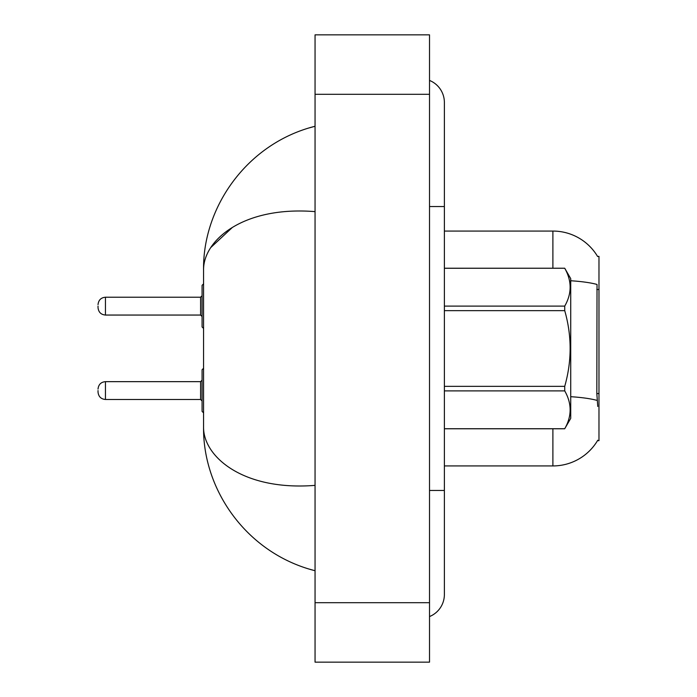 <?xml version="1.0" encoding="UTF-8"?>
<svg xmlns="http://www.w3.org/2000/svg" width="697" height="697" viewBox="0 0 697 697"><rect width="100%" height="100%" fill="white"/><g stroke="black" fill="none" stroke-linecap="round" stroke-linejoin="round"><path stroke-width="1.05" d="M597.625 256.522A52.031 52.031 0 0 0 552.895 231.064A52.031 52.031 0 0 1 597.625 256.522L598.976 256.339L598.976 440.661L597.512 440.661L597.773 440.216A52.031 52.031 0 0 1 552.895 465.936L444.381 465.936M552.895 268.232L552.895 231.064A52.031 52.031 0 0 1 597.512 256.339A52.031 52.031 0 0 0 552.895 231.064L444.381 231.064M597.773 406.473L596.824 393.561L597.033 284.454A52.031 9.035 180 0 0 570.73 280.752M202.078 390.564L202.078 369.758L202.078 400.975L200.597 399.486L200.597 381.651L202.078 380.161L202.078 411.378L202.078 390.564M98.024 390.564L98.024 392.054L98.024 390.564M202.078 306.131L202.078 326.945L202.078 285.326L202.078 306.131L202.078 295.728L200.597 297.218L200.597 315.053L202.078 316.543M98.024 306.131L98.024 307.621L98.024 306.131M429.518 490.461L444.381 490.461L444.381 102.485A23.785 23.785 0 0 0 429.518 80.434A23.785 23.785 0 0 1 444.381 102.485A23.785 23.785 0 0 0 429.518 80.434M429.518 616.566A23.785 23.785 0 0 0 444.381 594.515A23.785 23.785 0 0 1 429.518 616.566A23.785 23.785 0 0 0 444.381 594.515A23.785 23.785 0 0 1 429.518 616.566M315.053 211.627C242.905 205.842 203.071 240.587 203.568 270.201L203.568 426.799C202.958 456.335 242.878 491.124 315.053 485.373M315.053 662.15L429.518 662.15L429.518 34.85L315.053 34.85L315.053 662.15M203.568 270.201C202.557 207.506 246.729 143.477 315.053 126.27L309.346 127.865M309.468 569.17L315.053 570.73C246.616 553.305 202.653 489.756 203.568 426.799M210.66 247.67L231.953 227.832M444.381 268.232L564.727 268.232L570.73 278.634L570.73 418.366L564.727 428.725C571.923 416.17 571.923 403.554 564.727 390.895L444.381 390.895M564.727 268.232L444.381 268.275M444.381 306.105L564.727 306.105C571.923 293.55 571.923 280.935 564.727 268.275M564.727 306.105L564.727 310.662L444.381 310.662M444.381 386.338L564.727 386.338C571.923 361.046 571.923 335.823 564.727 310.662M564.727 386.338L564.727 390.895M444.381 428.725L564.727 428.725M598.976 393.561L596.824 393.561M598.976 289.508L596.824 289.508M552.895 465.936L552.895 428.768M597.19 400.444A52.031 9.035 180 0 0 570.73 396.698M98.024 389.083C98.512 384.526 100.987 382.052 105.456 381.651L105.456 399.486L200.597 399.486M200.597 297.218L105.456 297.218L105.456 315.053C100.987 314.652 98.512 312.178 98.024 307.621M429.518 206.539L444.381 206.539M315.053 602.687L429.518 602.687M315.053 94.313L429.518 94.313M203.568 368.269L202.078 369.758M105.456 381.651L200.597 381.651M105.456 399.486C100.987 399.085 98.512 396.61 98.024 392.054M203.568 412.868L202.078 411.378M203.568 328.435L202.078 326.945M105.456 315.053L200.597 315.053M105.456 297.218C100.987 297.619 98.512 300.093 98.024 304.65M203.568 283.836L202.078 285.326M444.381 490.461L444.381 594.515M315.053 570.73L309.346 569.135M444.381 428.768L564.727 428.768"/></g></svg>
